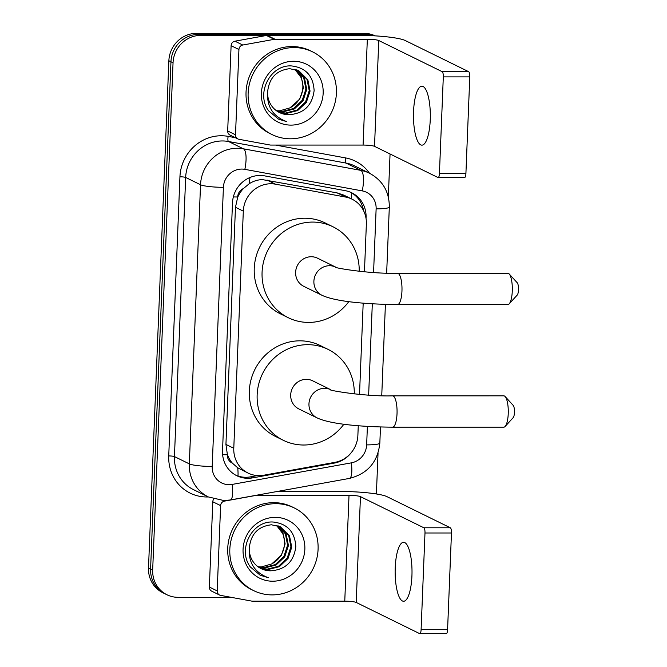 <?xml version="1.0" encoding="UTF-8"?>
<svg xmlns="http://www.w3.org/2000/svg" width="667" height="667" viewBox="0 0 667 667"><rect width="100%" height="100%" fill="white"/><g stroke="black" fill="none" stroke-linecap="round" stroke-linejoin="round"><path stroke-width="1" d="M364.449 271.819L366.366 223.995A27.639 26.221 116.2 0 0 352.076 199.191L343.705 195.081L337.085 192.88L262.456 179.623C257.704 179.723 253.268 181.107 249.166 183.784L243.388 188.578A9.213 8.738 116.2 0 0 237.66 196.982A27.639 3.685 -177.7 0 1 233.35 196.932M352.076 199.191A27.639 26.221 116.2 0 0 345.564 197.04L275.471 184.184A27.639 26.221 116.2 0 0 270.894 183.767A27.639 26.221 116.2 0 0 243.313 211.131L233.783 448.274A27.639 26.221 116.2 0 0 248.082 473.078A27.639 26.221 116.2 0 0 263.782 475.221L334.909 462.348A27.639 26.221 116.2 0 0 357.879 435.401L358.262 425.746M232.358 463.131A27.639 26.221 -63.8 0 1 227.33 454.252L227.305 454.736A9.213 8.738 116.2 0 0 232.358 463.131L237.76 467.834L248.082 473.078M237.66 196.982L237.644 197.457A27.639 26.221 -63.8 0 1 243.388 188.578M237.644 197.457L235.468 207.279L225.938 444.422L227.33 454.252M359.521 394.414L363.19 303.143M231.132 597.324L178.056 597.324A27.639 26.221 -63.8 0 1 166.967 594.764L164.882 593.738A27.639 26.221 -63.8 0 1 150.592 568.934L170.96 61.756A27.639 26.221 -63.8 0 1 198.541 34.384L366.25 34.376A27.639 26.221 -63.8 0 1 374.746 35.843A27.639 26.221 -63.8 0 0 366.25 34.376L198.541 34.384A27.639 26.221 -63.8 0 0 170.96 61.756L150.592 568.934A27.639 26.221 -63.8 0 0 164.882 593.738L162.79 592.713A27.639 26.221 -63.8 0 1 148.499 567.909L168.868 60.73A27.639 26.221 -63.8 0 1 196.448 33.358L364.157 33.35A27.639 26.221 -63.8 0 1 375.154 35.868M366.033 218.401L366.066 217.617A27.639 26.221 116.2 0 0 351.776 192.813A27.639 26.221 116.2 0 0 345.264 190.67L264.657 175.88A27.639 26.221 116.2 0 0 260.072 175.463A27.639 26.221 116.2 0 0 232.491 202.826L222.528 450.934A27.639 26.221 116.2 0 0 236.818 475.738A27.639 26.221 116.2 0 0 252.526 477.889L334.325 463.081A27.639 26.221 116.2 0 0 351.217 452.701M166.967 594.764A27.639 26.221 -63.8 0 1 152.676 569.96L173.045 62.781A27.639 26.221 -63.8 0 1 200.625 35.409L368.334 35.401A27.639 26.221 -63.8 0 1 372.328 35.718M390.053 153.977L388.327 196.915M378.039 453.135L376.396 493.972M257.487 475.579L250.433 476.863A27.639 26.221 -63.8 0 1 235.793 475.204M350.717 192.329A27.639 26.221 -63.8 0 1 363.607 210.78M290.437 138.794A46.056 43.705 -63.8 0 1 271.961 134.526A46.056 43.705 -63.8 0 1 249.583 83.317A46.056 43.705 -63.8 0 1 294.105 47.574A46.056 43.705 -63.8 0 1 312.581 51.851A46.056 43.705 -63.8 0 1 334.959 103.06A46.056 43.705 -63.8 0 1 290.437 138.794M271.961 134.526L269.868 133.5A46.056 43.705 -63.8 0 1 247.49 82.291A46.056 43.705 -63.8 0 1 292.013 46.548A46.056 43.705 -63.8 0 1 310.497 50.825L312.581 51.851M289.044 114.707C303.818 113.615 312.181 105.578 314.124 90.579C313.265 75.921 305.811 67.709 291.771 65.958C270.343 64.157 255.444 93.688 268.726 110.905L278.506 119.135L286.677 121.619C273.103 116.517 266.733 106.703 267.584 92.171A23.028 21.853 -63.8 0 0 279.506 112.573A23.028 21.853 -63.8 0 0 288.744 114.707L289.044 114.707A23.028 21.853 -63.8 0 1 288.744 114.707L279.39 112.515M293.555 61.256A32.241 30.59 -63.8 0 1 323.161 93.188A32.241 30.59 -63.8 0 1 290.987 125.113A32.241 30.59 -63.8 0 1 261.381 93.188A32.241 30.59 -63.8 0 1 293.555 61.256M277.797 111.631L285.426 113.082L296.857 110.155L305.544 101.943L309.238 90.679L307.012 79.415L298.341 70.51M278.189 111.864L286.251 113.482L297.682 110.564L306.378 102.351L310.063 91.087L307.846 79.815L298.758 70.71L289.745 68.693C276.438 70.21 269.059 78.039 267.584 92.171M276.271 110.597L282.108 111.447L293.547 108.529L302.234 100.317L305.92 89.053L303.702 77.781L296.623 69.818M276.647 110.872L282.941 111.856L294.372 108.938L303.06 100.725L306.753 89.453L304.527 78.189L297.057 69.977M294.831 69.276L300.917 77.305A23.028 21.853 -63.8 0 1 290.012 107.854L299.75 99.1L303.435 87.827L301.217 76.563L295.281 69.401M290.012 107.854L279.69 110.822L276.847 110.755M278.498 119.135L286.677 121.619M430.248 119.777A29.481 8.429 -90 0 0 421.894 86.193A29.481 8.429 -90 0 0 413.548 111.572A29.481 8.429 -90 0 0 421.903 145.148A29.481 8.429 -90 0 0 430.248 119.777M235.509 134.809A4.602 4.369 116.2 0 0 237.894 138.944L230.065 135.101A4.602 4.369 -63.8 0 1 227.68 130.965L235.509 134.809L238.936 49.516L231.107 45.673A4.602 4.369 -63.8 0 1 234.934 41.179L266.441 35.476A4.602 4.369 -63.8 0 1 267.209 35.409L359.505 35.401A36.843 4.919 -177.7 0 1 405.253 40.529L468.668 71.686A4.602 1.317 90 0 1 469.785 76.888L443.305 76.888A4.602 1.317 -90 0 0 442.188 71.694L378.773 40.529A9.213 1.226 2.3 0 0 367.334 39.253L275.037 39.253A4.602 4.369 116.2 0 0 274.27 39.32L242.763 45.023A4.602 4.369 116.2 0 0 238.936 49.516M227.68 130.965L231.107 45.673M237.894 138.944A4.602 4.369 116.2 0 0 238.978 139.303L270.027 144.997A4.602 4.369 116.2 0 0 270.794 145.072L363.081 145.064A9.213 1.226 2.3 0 1 374.52 146.348L437.936 177.505A4.602 1.317 -90 0 0 438.119 177.547A4.602 1.317 -90 0 0 439.428 173.587L465.908 173.587L469.785 76.888M465.908 173.587A4.602 1.317 90 0 1 464.599 177.547L438.119 177.547M439.428 173.587L443.305 76.888M272.119 594.897A46.056 43.705 -63.8 0 1 253.643 590.62A46.056 43.705 -63.8 0 1 231.266 539.42A46.056 43.705 -63.8 0 1 275.788 503.677A46.056 43.705 -63.8 0 1 294.264 507.946A46.056 43.705 -63.8 0 1 316.642 559.154A46.056 43.705 -63.8 0 1 272.119 594.897M253.643 590.62L251.551 589.595A46.056 43.705 -63.8 0 1 229.173 538.394A46.056 43.705 -63.8 0 1 273.695 502.651A46.056 43.705 -63.8 0 1 292.179 506.92L294.264 507.946M270.727 570.81C285.501 569.718 293.864 561.672 295.806 546.673C294.939 532.016 287.494 523.812 273.453 522.053C252.026 520.252 237.127 549.791 250.408 567.008L260.188 575.237L268.359 577.722C254.777 572.619 248.416 562.806 249.266 548.274A23.028 21.853 -63.8 0 0 261.189 568.676A23.028 21.853 -63.8 0 0 270.427 570.81A23.028 21.853 -63.8 0 0 270.727 570.81L261.072 568.617M275.238 517.359A32.241 30.59 -63.8 0 1 304.844 549.283A32.241 30.59 -63.8 0 1 272.67 581.215A32.241 30.59 -63.8 0 1 243.063 549.291A32.241 30.59 -63.8 0 1 275.238 517.359M259.48 567.734L267.108 569.176L278.539 566.258L287.227 558.046L290.92 546.782L288.694 535.509L280.015 526.613M259.872 567.967L267.934 569.585L279.365 566.667L288.052 558.454L291.746 547.182L289.52 535.918L280.432 526.813L271.427 524.787C258.121 526.313 250.734 534.142 249.266 548.274M257.954 566.7L263.79 567.55L275.221 564.632L283.909 556.42L287.602 545.147L285.384 533.883L278.306 525.921M258.329 566.975L264.624 567.959L276.055 565.032L284.742 556.82L288.436 545.556L286.21 534.292L278.739 526.08M276.513 525.379L282.6 533.408A23.028 21.853 -63.8 0 1 271.694 563.948L281.424 555.194L285.117 543.93L282.891 532.658L276.963 525.496M271.694 563.948L261.372 566.925L258.529 566.858M260.172 575.229L268.359 577.722M509.179 273.962L517.225 282.75A6.445 1.843 90 0 1 518.501 289.803A6.445 1.843 90 0 1 517.225 295.064L509.188 303.852A15.658 4.477 -90 0 0 512.281 291.087A15.658 4.477 -90 0 0 509.179 273.962A15.658 4.477 -90 0 0 507.845 273.245L397.507 273.253A15.658 4.477 90 0 1 401.951 291.095A15.658 4.477 90 0 1 397.515 304.577L507.845 304.569A15.658 4.477 -90 0 0 509.188 303.852M397.507 273.253C368.551 274.12 330.757 267.225 335.768 267.15L317.534 258.196A15.658 14.857 116.2 0 0 311.247 256.737A15.658 14.857 116.2 0 0 296.115 268.893A15.658 14.857 116.2 0 0 303.718 286.301L321.986 295.281C335.534 301.701 366.983 304.277 397.515 304.577M348.799 301.626A50.667 48.074 -63.8 0 1 308.613 322.419A50.667 48.074 -63.8 0 1 288.286 317.717A50.667 48.074 -63.8 0 1 263.665 261.389A50.667 48.074 -63.8 0 1 312.64 222.078A50.667 48.074 -63.8 0 1 332.966 226.772A50.667 48.074 -63.8 0 1 359.205 271.311M288.286 317.717L280.457 313.874A50.667 48.074 -63.8 0 1 255.836 257.545A50.667 48.074 -63.8 0 1 304.811 218.226A50.667 48.074 -63.8 0 1 325.137 222.928L332.966 226.772M505.144 396.565L513.181 405.353A6.445 1.843 90 0 1 514.457 412.406A6.445 1.843 90 0 1 513.181 417.659L505.144 426.455A15.658 4.477 -90 0 0 508.237 413.69A15.658 4.477 -90 0 0 505.144 396.565A15.658 4.477 -90 0 0 503.802 395.848L392.588 395.856A15.658 4.477 90 0 1 397.023 413.69A15.658 4.477 90 0 1 392.588 427.172L503.802 427.163A15.658 4.477 -90 0 0 505.144 426.455M392.588 395.856C363.623 396.715 325.829 389.828 330.84 389.753L312.606 380.79A15.658 14.857 116.2 0 0 306.328 379.34A15.658 14.857 116.2 0 0 291.187 391.487A15.658 14.857 116.2 0 0 298.799 408.904L317.067 417.875C330.607 424.304 362.064 426.88 392.588 427.172M343.872 424.229A50.667 48.074 -63.8 0 1 303.685 445.014A50.667 48.074 -63.8 0 1 283.358 440.32A50.667 48.074 -63.8 0 1 258.746 383.992A50.667 48.074 -63.8 0 1 307.72 344.672A50.667 48.074 -63.8 0 1 328.047 349.375A50.667 48.074 -63.8 0 1 354.277 393.914M283.358 440.32L275.529 436.468A50.667 48.074 -63.8 0 1 250.917 380.14A50.667 48.074 -63.8 0 1 299.892 340.829A50.667 48.074 -63.8 0 1 320.218 345.531L328.047 349.375M411.931 575.879A29.481 8.429 -90 0 0 403.577 542.296A29.481 8.429 -90 0 0 395.231 567.667A29.481 8.429 -90 0 0 403.577 601.25A29.481 8.429 -90 0 0 411.931 575.879M217.192 590.912A4.602 4.369 116.2 0 0 219.576 595.047L211.747 591.195A4.602 4.369 -63.8 0 1 209.363 587.06L217.192 590.912L220.619 505.619L212.79 501.767A4.602 4.369 -63.8 0 1 213.757 499.066M209.363 587.06L212.79 501.767M277.08 491.504L341.187 491.504A36.843 4.919 -177.7 0 1 386.935 496.632L450.35 527.789A4.602 1.317 90 0 1 451.467 532.991L424.987 532.991A4.602 1.317 -90 0 0 423.87 527.789L360.455 496.632A9.213 1.226 2.3 0 0 349.016 495.348L256.72 495.356A4.602 4.369 116.2 0 0 255.953 495.423L224.445 501.125A4.602 4.369 116.2 0 0 220.619 505.619M219.576 595.047A4.602 4.369 116.2 0 0 220.66 595.398L251.709 601.1A4.602 4.369 116.2 0 0 252.476 601.167L344.764 601.167A9.213 1.226 2.3 0 1 356.203 602.443L419.618 633.608A4.602 1.317 -90 0 0 419.801 633.65A4.602 1.317 -90 0 0 421.102 629.681L447.582 629.681L451.467 532.991M447.582 629.681A4.602 1.317 90 0 1 446.281 633.65L419.801 633.65M421.102 629.681L424.987 532.991M266.992 180.015L275.471 184.184M238.036 476.055A27.639 7.145 -100.3 0 0 237.76 467.834M351.317 198.816A27.639 8.429 -79.6 0 0 351.801 192.963M249.166 183.784A27.639 8.429 -79.6 0 0 249.95 177.505M227.305 454.736A27.639 3.685 -177.7 0 1 222.628 454.677M235.468 207.279L243.313 211.131M337.085 192.88L345.564 197.04M225.938 444.422L233.783 448.274M148.499 567.909L152.676 569.96M168.868 60.73L173.045 62.781M196.448 33.358L200.625 35.409M364.157 33.35L368.334 35.401M373.57 272.503L376.13 208.863A18.426 17.484 116.2 0 0 362.256 190.895L244.847 169.351A18.426 17.484 116.2 0 0 241.796 169.068A18.426 17.484 116.2 0 0 223.412 187.319L212.198 466.45A18.426 17.484 116.2 0 0 229.115 484.692A18.426 17.484 116.2 0 0 232.191 484.417L351.334 462.856A18.426 17.484 116.2 0 0 366.65 444.889L367.392 426.396M212.198 466.45A18.426 2.46 2.3 0 1 189.328 463.882L200.534 184.751A36.843 34.959 -63.8 0 1 237.31 148.266A36.843 34.959 -63.8 0 1 243.413 148.816L228.539 141.504A36.843 34.959 116.2 0 0 222.436 140.954A36.843 34.959 116.2 0 0 185.659 177.447L174.446 456.578A36.843 34.959 116.2 0 0 193.505 489.645L208.379 496.957A36.843 34.959 -63.8 0 1 189.328 463.882L174.446 456.578A4.602 0.617 -177.7 0 0 168.734 455.936L179.94 176.805A4.602 0.617 -177.7 0 1 185.659 177.447L200.534 184.751A18.426 2.46 2.3 0 0 223.412 187.319M208.379 496.957L223.895 500.55L230.257 499.983A18.426 4.761 -100.3 0 0 232.191 484.417M179.94 176.805A41.454 39.336 -63.8 0 1 221.311 135.751A41.454 39.336 -63.8 0 1 228.181 136.376L235.334 137.685M275.563 145.072L345.598 157.921A41.454 39.336 -63.8 0 1 369.493 173.22M208.371 496.948A41.454 39.336 -63.8 0 1 168.734 455.936M244.847 169.351A18.426 5.619 -79.6 0 0 243.413 148.816L360.83 170.36L345.956 163.056L228.539 141.504A4.602 1.401 100.4 0 1 228.181 136.376M362.256 190.895A18.426 5.619 -79.6 0 0 360.83 170.36A36.843 34.959 -63.8 0 1 369.501 173.228L354.627 165.916A36.843 34.959 116.2 0 0 345.956 163.056A4.602 1.401 100.4 0 1 345.598 157.921M368.643 395.097L372.311 303.802M230.257 499.983L349.4 478.422A18.426 4.761 -100.3 0 0 351.334 462.856M366.65 444.889A18.426 2.46 2.3 0 0 379.84 443.063L380.482 426.988M376.13 208.863A18.426 2.46 2.3 0 0 389.32 207.037C389.328 191.762 382.725 180.49 369.501 173.228M333.392 462.623L334.325 463.081M250.433 476.863L252.526 477.889M374.52 146.348L378.773 40.529M363.081 145.064L367.334 39.253M267.209 35.409L275.037 39.253M442.188 71.694L468.668 71.686M274.27 39.32L266.441 35.476M234.934 41.179L242.763 45.023M335.776 267.159A15.658 14.857 116.2 0 0 329.515 265.716A15.658 14.857 116.2 0 0 313.89 281.224A15.658 14.857 116.2 0 0 321.986 295.281M330.874 389.77L330.84 389.753A15.658 14.857 116.2 0 0 324.596 388.311A15.658 14.857 116.2 0 0 308.963 403.827A15.658 14.857 116.2 0 0 317.067 417.875M356.203 602.443L360.455 496.632M344.764 601.167L349.016 495.348M423.87 527.789L450.35 527.789M223.262 500.542L224.445 501.125M349.4 478.422C367.675 473.762 377.822 461.973 379.84 443.063M381.741 395.689L385.409 304.394M386.66 273.095L389.32 207.037"/></g></svg>
